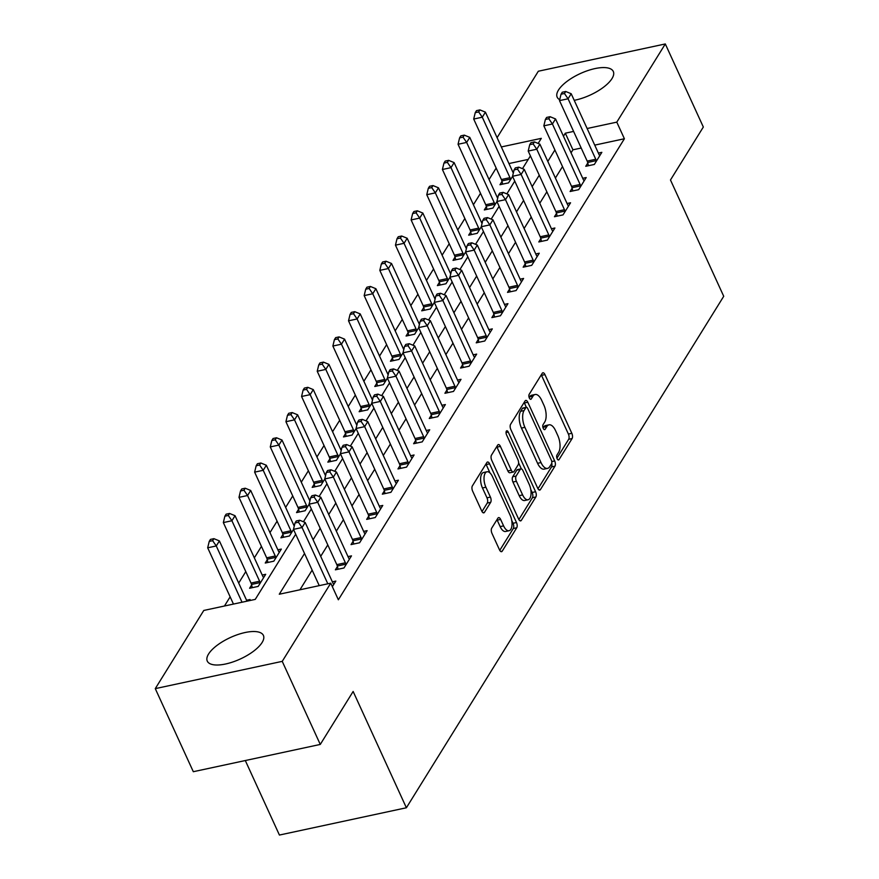 <?xml version="1.0" encoding="UTF-8"?>
<svg xmlns="http://www.w3.org/2000/svg" width="879" height="879" viewBox="0 0 879 879"><rect width="100%" height="100%" fill="white"/><g stroke="black" fill="none" stroke-linecap="round" stroke-linejoin="round"><path stroke-width="1.32" d="M557.132 458.706A2.714 1.253 77.9 0 0 558.561 459.97A2.714 1.253 77.9 0 0 559.044 459.596L572.097 438.555A3.879 1.791 77.9 0 0 571.833 433.314L544.947 374.608A3.879 1.791 77.9 0 0 542.903 372.784A3.879 1.791 77.9 0 0 542.222 373.322L529.169 394.363A2.714 1.253 77.9 0 0 529.356 398.033A2.714 1.253 77.9 0 0 530.784 399.308A2.714 1.253 77.9 0 0 531.268 398.934L532.949 396.209A12.427 5.735 77.9 0 1 535.124 394.495A12.427 5.735 77.9 0 1 541.662 400.308L543.903 405.197A12.427 5.735 77.9 0 1 544.749 421.975L543.057 424.7A2.714 1.253 77.9 0 0 543.244 428.37A2.714 1.253 77.9 0 0 544.672 429.644A2.714 1.253 77.9 0 0 545.156 429.271L546.837 426.546A12.427 5.735 77.9 0 1 549.012 424.832A12.427 5.735 77.9 0 1 555.55 430.644L557.791 435.534A12.427 5.735 77.9 0 1 558.637 452.311L556.945 455.036A2.714 1.253 77.9 0 0 557.132 458.706M208.576 654.009A30.864 11.834 155.4 0 1 237.846 634.55A30.864 11.834 155.4 0 1 263.403 635.418A30.864 11.834 155.4 0 1 262.107 642.505A30.864 11.834 155.4 0 1 232.836 661.975A30.864 11.834 155.4 0 1 207.279 661.107A30.864 11.834 155.4 0 1 208.576 654.009M559.714 99.69A30.864 11.834 155.4 0 1 557.176 97.173A30.864 11.834 155.4 0 1 558.473 90.076A30.864 11.834 155.4 0 1 587.743 70.606A30.864 11.834 155.4 0 1 613.3 71.474A30.864 11.834 155.4 0 1 612.004 78.572A30.864 11.834 155.4 0 1 574.218 100.316M491.713 528.147A3.879 1.791 77.9 0 0 491.976 533.399L499.514 549.869A3.879 1.791 77.9 0 0 501.557 551.682A3.879 1.791 77.9 0 0 502.239 551.144L516.742 527.774A3.879 1.791 77.9 0 0 516.478 522.533L489.592 463.826A3.879 1.791 77.9 0 0 487.548 462.002A3.879 1.791 77.9 0 0 486.867 462.541L472.375 485.911A3.879 1.791 77.9 0 0 472.638 491.152L481.747 511.051A3.879 1.791 77.9 0 0 483.791 512.864A3.879 1.791 77.9 0 0 484.472 512.336L490.669 502.327A3.879 1.791 77.9 0 0 490.405 497.085L485.889 487.219A10.394 4.802 77.9 0 1 486.999 471.77A10.394 4.802 77.9 0 1 492.471 476.627L510.161 515.281A10.394 4.802 77.9 0 1 509.062 530.729A10.394 4.802 77.9 0 1 503.59 525.873L500.634 519.434A3.879 1.791 77.9 0 0 498.591 517.61A3.879 1.791 77.9 0 0 497.921 518.149L491.713 528.147M497.096 137.684L538.333 71.232L665.304 43.95L703.332 127.026L670.479 179.986L723.725 296.289L406.384 807.768L353.138 691.465L320.275 744.436L282.236 661.36L155.275 688.631L203.785 610.455L255.251 599.39L295.696 534.212M665.304 43.95L616.794 122.137L587.128 128.51M304.53 553.517L279.28 594.226L330.746 583.173L338.36 599.786L624.398 138.75L616.794 122.137M330.746 583.173L282.236 661.36M537.728 488.274A3.879 1.791 77.9 0 0 539.772 490.086A3.879 1.791 77.9 0 0 540.453 489.559L554.957 466.189A3.879 1.791 77.9 0 0 554.693 460.948L527.807 402.23A3.879 1.791 77.9 0 0 525.763 400.417A3.879 1.791 77.9 0 0 525.082 400.945L510.589 424.315A3.879 1.791 77.9 0 0 510.853 429.567L537.728 488.274M535.849 496.987L521.346 520.346A3.879 1.791 77.9 0 1 520.665 520.884A3.879 1.791 77.9 0 1 518.621 519.071L491.746 460.354A3.879 1.791 77.9 0 1 491.482 455.113L497.69 445.115A3.879 1.791 77.9 0 1 498.36 444.576A3.879 1.791 77.9 0 1 500.404 446.4L511.303 470.21A3.879 1.791 77.9 0 0 513.358 472.023A3.879 1.791 77.9 0 0 514.028 471.485L518.149 464.848A3.879 1.791 77.9 0 0 517.885 459.607L506.535 434.819A2.714 1.253 77.9 0 1 506.82 430.776A2.714 1.253 77.9 0 1 508.249 432.05L535.586 491.735A3.879 1.791 77.9 0 1 535.849 496.987L532.41 497.723L518.874 519.555M624.398 138.75L594.731 145.123M581.206 148.035L572.932 149.804L571.064 152.825M562.505 166.603L555.407 178.041M546.859 191.82L539.761 203.258M531.213 217.047L524.115 228.485M515.566 242.263L508.469 253.701M499.92 267.491L492.822 278.929M484.263 292.707L477.176 304.145M468.617 317.923L461.519 329.361M452.971 343.151L445.873 354.589M437.324 368.367L430.227 379.805M421.678 393.594L414.58 405.032M406.032 418.811L398.934 430.249M390.386 444.027L383.288 455.465M374.729 469.254L367.631 480.692M359.082 494.47L351.985 505.908M343.436 519.698L336.338 531.136M327.79 544.914L320.692 556.352M312.144 570.141L299.948 589.787M587.787 163.011L585.755 166.285L594.336 164.45L601.84 152.342L598.379 153.089M572.141 188.227L570.108 191.512L578.679 189.666L586.194 177.558L582.733 178.305M556.495 213.443L554.451 216.728L563.032 214.883L570.548 202.785L567.076 203.521M540.849 238.67L538.805 241.956L547.386 240.11L554.902 228.002L551.43 228.749M525.192 263.887L523.159 267.172L531.74 265.326L539.256 253.218L535.783 253.965M509.545 289.114L507.513 292.388L516.094 290.553L523.598 278.445L520.137 279.192M493.899 314.33L491.866 317.616L500.448 315.77L507.952 303.662L504.491 304.409M478.253 339.558L476.22 342.832L484.79 340.997L492.306 328.889L488.845 329.625M462.607 364.774L460.563 368.059L469.144 366.213L476.66 354.105L473.188 354.852M446.961 389.99L444.917 393.276L453.498 391.43L461.014 379.332L457.541 380.069M431.303 415.218L429.271 418.492L437.852 416.657L445.367 404.549L441.895 405.296M415.657 440.434L413.624 443.719L422.206 441.873L429.71 429.765L426.249 430.512M400.011 465.661L397.978 468.936L406.559 467.101L414.064 454.992L410.603 455.74M384.365 490.878L382.332 494.163L390.902 492.317L398.418 480.209L394.957 480.956M368.719 516.094L366.686 519.379L375.256 517.533L382.772 505.436L379.299 506.172M353.072 541.321L351.029 544.606L359.61 542.761L367.125 530.652L363.653 531.399M337.426 566.537L335.382 569.823L343.964 567.977L351.479 555.869L348.007 556.616M332.361 581.843L335.822 581.096L332.361 586.689M496.163 168.087L489.065 179.525M480.505 193.303L473.407 204.741M464.859 218.53L457.761 229.968M449.213 243.747L442.115 255.185M433.567 268.974L426.469 280.412M417.921 294.19L410.823 305.628M402.274 319.418L395.176 330.856M386.617 344.634L379.53 356.072M370.971 369.85L363.873 381.288M355.325 395.078L348.227 406.516M339.679 420.294L332.581 431.732M324.032 445.521L316.934 456.959M308.386 470.737L301.288 482.175M292.729 495.954L285.642 507.392M277.083 521.181L269.985 532.619M261.437 546.397L254.339 557.835M245.79 571.625L238.692 583.063M230.144 596.841L224.453 606.005M528.235 159.407L508.941 163.56M501.997 181.437L499.964 184.722L508.545 182.876L512.589 176.36M512.589 171.515L513.754 171.262M486.351 206.653L484.318 209.938L492.899 208.092L496.943 201.577M496.943 196.731L498.107 196.489M470.704 231.88L468.672 235.165L477.253 233.32L481.285 226.804M481.296 221.958L482.461 221.706M455.058 257.097L453.026 260.382L461.596 258.536L465.639 252.02M465.639 247.175L466.815 246.922M439.412 282.324L437.368 285.598L445.95 283.763L449.993 277.248M449.993 272.402L451.158 272.149M423.766 307.54L421.722 310.825L430.303 308.979L434.347 302.464M434.347 297.618L435.512 297.366M408.109 332.767L406.076 336.042L414.657 334.207L418.701 327.691M418.701 322.846L419.865 322.593M392.463 357.984L390.43 361.269L399.011 359.423L403.054 352.908M403.054 348.062L404.219 347.809M376.816 383.2L374.784 386.485L383.365 384.639L387.397 378.124M387.408 373.278L388.573 373.037M361.17 408.427L359.137 411.713L367.708 409.867L371.751 403.351M371.762 398.506L372.927 398.253M345.524 433.644L343.48 436.929L352.061 435.083L356.105 428.567M356.105 423.722L357.27 423.469M329.878 458.871L327.834 462.145L336.415 460.31L340.459 453.795M340.459 448.949L341.623 448.697M314.221 484.087L312.188 487.373L320.769 485.527L324.812 479.011M324.812 474.166L325.977 473.913M298.574 509.304L296.542 512.589L305.123 510.743L309.166 504.227M309.166 499.382L310.331 499.14M282.928 534.531L280.895 537.816L289.477 535.97L293.509 529.455M293.52 524.609L294.685 524.356M267.282 559.747L265.249 563.032L273.819 561.187L281.335 549.078L277.874 549.825M251.636 584.974L249.592 588.249L258.173 586.414L265.689 574.306L262.217 575.053M246.57 600.269L250.043 599.522L249.328 600.665M245.307 760.533L279.423 835.05L406.384 807.768M320.275 744.436L193.314 771.707L155.275 688.631M538.146 143.453L541.299 138.355L501.338 146.936M303.42 521.763L311.342 508.996M319.066 496.536L326.988 483.769M334.712 471.32L342.634 458.552M350.369 446.092L358.291 433.336M366.016 420.876L373.938 408.109M381.662 395.66L389.584 382.892M397.308 370.433L405.23 357.665M412.954 345.216L420.876 332.449M428.6 319.989L436.522 307.221M444.258 294.773L452.169 282.005M459.904 269.556L467.826 256.789M475.55 244.329L483.472 231.562M491.196 219.113L499.118 206.345M506.842 193.885L514.764 181.118M522.489 168.669L530.411 155.902M573.591 131.41L565.318 133.19L563.45 136.201M554.902 149.99L547.804 161.428M539.256 175.207L532.158 186.645M523.609 200.434L516.511 211.872M507.952 225.65L500.865 237.088M492.306 250.867L485.208 262.305M476.66 276.094L469.562 287.532M461.014 301.31L453.916 312.748M445.367 326.538L438.269 337.976M429.721 351.754L422.623 363.192M414.075 376.97L406.977 388.408M398.418 402.197L391.32 413.635M382.772 427.414L375.674 438.852M367.125 452.641L360.027 464.079M351.479 477.857L344.381 489.295M335.833 503.085L328.735 514.523M320.187 528.301L313.089 539.739M572.932 149.804L565.318 133.19M549.012 424.832L545.573 425.568A12.427 5.735 77.9 0 0 543.409 427.282L546.837 426.546M543.046 427.864L543.409 427.282M535.124 394.495L531.685 395.231A12.427 5.735 77.9 0 0 529.521 396.945L532.949 396.209M529.158 397.528L529.521 396.945M556.934 458.201L568.658 439.291A3.879 1.791 77.9 0 0 568.394 434.05L541.519 375.344A3.879 1.791 77.9 0 0 541.277 374.861M526.367 407.307L524.378 402.967A3.879 1.791 77.9 0 0 524.137 402.494M537.981 488.757L551.518 466.925A3.879 1.791 77.9 0 0 551.748 463.145M551.507 463.793A2.714 1.253 77.9 0 0 551.331 460.124L527.73 408.592A2.714 1.253 77.9 0 0 526.301 407.318A2.714 1.253 77.9 0 0 525.829 407.691L524.049 410.57A12.427 5.735 77.9 0 0 524.895 427.337L541.014 462.574A12.427 5.735 77.9 0 0 547.562 468.386A12.427 5.735 77.9 0 0 549.727 466.672L551.507 463.793M526.301 407.318L522.873 408.054A2.714 1.253 77.9 0 0 522.39 408.427L525.829 407.691M547.562 468.386L544.134 469.122A12.427 5.735 77.9 0 1 537.585 463.31L521.456 428.084A12.427 5.735 77.9 0 1 520.61 411.306L522.39 408.427M513.358 472.023L509.919 472.759A3.879 1.791 77.9 0 1 507.875 470.946L496.976 447.136A3.879 1.791 77.9 0 0 496.734 446.653M518.588 462.848L521.357 468.903M530.762 489.438L532.147 492.482L535.586 491.735M522.62 494.91A10.394 4.802 77.9 0 0 528.092 499.777A10.394 4.802 77.9 0 0 529.191 484.318L522.961 470.704A3.879 1.791 77.9 0 0 520.917 468.881A3.879 1.791 77.9 0 0 520.236 469.419L516.116 476.055A3.879 1.791 77.9 0 0 516.391 481.296L522.62 494.91L519.192 495.657A10.394 4.802 77.9 0 0 524.653 500.514L528.092 499.777M520.917 468.881L517.478 469.617A3.879 1.791 77.9 0 0 516.808 470.155L520.236 469.419M519.192 495.657L512.951 482.033A3.879 1.791 77.9 0 1 512.688 476.792L516.808 470.155M532.41 497.723A3.879 1.791 77.9 0 0 532.147 492.482M509.062 530.729L505.623 531.476A10.394 4.802 77.9 0 1 500.151 526.609L497.206 520.17A3.879 1.791 77.9 0 0 496.965 519.687M486.999 471.77L483.56 472.506A10.394 4.802 77.9 0 0 482.461 487.955L485.889 487.219M481.989 511.534L487.241 503.074A3.879 1.791 77.9 0 0 486.977 497.822L482.461 487.955M489.999 472.946L486.164 464.562A3.879 1.791 77.9 0 0 485.922 464.079M499.766 550.342L513.303 528.51A3.879 1.791 77.9 0 0 513.039 523.269L511.732 520.401M513.325 173.075A3.955 1.824 -102.1 0 1 513.105 172.636L485.417 112.16L482.285 117.204L473.704 119.05L501.393 179.525A3.955 1.824 -102.1 0 1 501.876 180.909L502.667 184.14M478.67 111.93L479.923 109.908L476.495 110.644L475.242 112.666L478.67 111.93L482.285 117.204L509.974 177.679A3.955 1.824 -102.1 0 1 510.446 179.074L510.578 179.591M479.923 109.908L485.417 112.16M473.704 119.05L475.242 112.666M596.369 161.165L596.237 160.637A3.955 1.824 77.9 0 0 595.764 159.253L568.076 98.778L571.196 93.734L598.896 154.21A3.955 1.824 77.9 0 0 599.544 155.308L599.808 155.627M588.458 165.713L587.655 162.483A3.955 1.824 77.9 0 0 587.183 161.099L559.494 100.613L568.076 98.778L564.461 93.493L565.713 91.482L562.274 92.218L561.033 94.229L564.461 93.493M561.033 94.229L559.494 100.613M571.196 93.734L565.713 91.482M497.668 198.291A3.955 1.824 -102.1 0 1 497.459 197.863L469.771 137.377L466.639 142.431L458.058 144.266L485.746 204.752A3.955 1.824 -102.1 0 1 486.23 206.136L487.021 209.356M463.024 137.146L464.277 135.124L460.849 135.86L459.596 137.882L463.024 137.146L466.639 142.431L494.328 202.906A3.955 1.824 -102.1 0 1 494.8 204.291L494.932 204.818M464.277 135.124L469.771 137.377M458.058 144.266L459.596 137.882M482.022 223.508A3.955 1.824 -102.1 0 1 481.813 223.079L454.113 162.604L450.993 167.647L442.412 169.493L470.1 229.968A3.955 1.824 -102.1 0 1 470.573 231.353L471.375 234.583M447.378 162.362L448.631 160.352L445.192 161.088L443.95 163.109L447.378 162.362L450.993 167.647L478.681 228.122A3.955 1.824 -102.1 0 1 479.154 229.507L479.286 230.034M448.631 160.352L454.113 162.604M442.412 169.493L443.95 163.109M466.375 248.735A3.955 1.824 -102.1 0 1 466.156 248.307L438.467 187.82L435.336 192.864L426.765 194.709L454.454 255.185A3.955 1.824 -102.1 0 1 454.926 256.58L455.718 259.799M431.732 187.59L432.984 185.568L429.545 186.304L428.293 188.326L431.732 187.59L435.336 192.864L463.035 253.35A3.955 1.824 -102.1 0 1 463.508 254.734L463.64 255.262M432.984 185.568L438.467 187.82M426.765 194.709L428.293 188.326M580.722 186.381L580.59 185.865A3.955 1.824 77.9 0 0 580.118 184.469L552.419 123.994L555.55 118.951L583.238 179.426A3.955 1.824 77.9 0 0 583.898 180.525L584.161 180.843M572.8 190.93L572.009 187.699A3.955 1.824 77.9 0 0 571.537 186.315L543.848 125.84L552.419 123.994L548.815 118.72L550.067 116.698L546.628 117.434L545.376 119.456L548.815 118.72M545.376 119.456L543.848 125.84M555.55 118.951L550.067 116.698M565.076 211.608L564.944 211.081A3.955 1.824 77.9 0 0 564.461 209.696L536.772 149.221L539.904 144.167L567.592 204.653A3.955 1.824 77.9 0 0 568.252 205.741L568.504 206.06M557.154 216.146L556.363 212.927A3.955 1.824 77.9 0 0 555.891 211.542L528.202 151.056L536.772 149.221L533.168 143.936L534.41 141.915L530.982 142.651L529.729 144.672L533.168 143.936M529.729 144.672L528.202 151.056M539.904 144.167L534.41 141.915M549.419 236.825L549.298 236.297A3.955 1.824 77.9 0 0 548.815 234.913L521.126 174.438L524.258 169.394L551.946 229.869A3.955 1.824 77.9 0 0 552.605 230.968L552.858 231.287M541.508 241.373L540.717 238.143A3.955 1.824 77.9 0 0 540.233 236.759L512.545 176.283L521.126 174.438L517.511 169.153L518.764 167.142L515.336 167.878L514.083 169.9L517.511 169.153M514.083 169.9L512.545 176.283M524.258 169.394L518.764 167.142M450.729 273.951A3.955 1.824 -102.1 0 1 450.509 273.523L422.821 213.048L419.69 218.091L411.119 219.937L438.808 280.412A3.955 1.824 -102.1 0 1 439.28 281.796L440.071 285.027M416.075 212.806L417.327 210.795L413.899 211.531L412.647 213.542L416.075 212.806L419.69 218.091L447.378 278.566A3.955 1.824 -102.1 0 1 447.861 279.951L447.993 280.478M417.327 210.795L422.821 213.048M411.119 219.937L412.647 213.542M533.773 262.052L533.652 261.524A3.955 1.824 77.9 0 0 533.168 260.14L505.48 199.654L508.611 194.611L536.3 255.097A3.955 1.824 77.9 0 0 536.959 256.185L537.212 256.503M525.862 266.59L525.071 263.37A3.955 1.824 77.9 0 0 524.587 261.975L496.899 201.5L505.48 199.654L501.865 194.38L503.118 192.358L499.69 193.094L498.437 195.116L501.865 194.38M498.437 195.116L496.899 201.5M508.611 194.611L503.118 192.358M435.083 299.179A3.955 1.824 -102.1 0 1 434.863 298.739L407.175 238.264L404.043 243.307L395.462 245.153L423.151 305.628A3.955 1.824 -102.1 0 1 423.634 307.013L424.425 310.243M400.428 238.033L401.681 236.011L398.253 236.748L397 238.769L400.428 238.033L404.043 243.307L431.732 303.793A3.955 1.824 -102.1 0 1 432.215 305.178L432.336 305.694M401.681 236.011L407.175 238.264M395.462 245.153L397 238.769M419.437 324.395A3.955 1.824 -102.1 0 1 419.217 323.966L391.529 263.491L388.397 268.534L379.816 270.369L407.504 330.856A3.955 1.824 -102.1 0 1 407.988 332.24L408.779 335.459M384.782 263.25L386.035 261.228L382.607 261.975L381.354 263.986L384.782 263.25L388.397 268.534L416.086 329.01A3.955 1.824 -102.1 0 1 416.558 330.394L416.69 330.922M386.035 261.228L391.529 263.491M379.816 270.369L381.354 263.986M403.78 349.611A3.955 1.824 -102.1 0 1 403.571 349.183L375.882 288.708L372.751 293.751L364.17 295.597L391.858 356.072A3.955 1.824 -102.1 0 1 392.342 357.456L393.133 360.687M369.136 288.466L370.389 286.455L366.961 287.191L365.708 289.213L369.136 288.466L372.751 293.751L400.439 354.226A3.955 1.824 -102.1 0 1 400.912 355.621L401.044 356.138M370.389 286.455L375.882 288.708M364.17 295.597L365.708 289.213M388.133 374.839A3.955 1.824 -102.1 0 1 387.925 374.41L360.225 313.924L357.105 318.967L348.523 320.813L376.212 381.299A3.955 1.824 -102.1 0 1 376.684 382.684L377.487 385.903M353.49 313.693L354.742 311.671L351.303 312.408L350.062 314.429L353.49 313.693L357.105 318.967L384.793 379.453A3.955 1.824 -102.1 0 1 385.266 380.838L385.398 381.365M354.742 311.671L360.225 313.924M348.523 320.813L350.062 314.429M372.487 400.055A3.955 1.824 -102.1 0 1 372.267 399.626L344.579 339.151L341.448 344.194L332.877 346.04L360.566 406.516A3.955 1.824 -102.1 0 1 361.038 407.9L361.829 411.13M337.844 338.909L339.096 336.899L335.657 337.635L334.405 339.646L337.844 338.909L341.448 344.194L369.147 404.67A3.955 1.824 -102.1 0 1 369.619 406.054L369.751 406.581M339.096 336.899L344.579 339.151M332.877 346.04L334.405 339.646M518.127 287.268L517.995 286.741A3.955 1.824 77.9 0 0 517.522 285.356L489.834 224.881L492.965 219.838L520.654 280.313A3.955 1.824 77.9 0 0 521.313 281.412L521.566 281.73M510.216 291.817L509.424 288.587A3.955 1.824 77.9 0 0 508.941 287.202L481.252 226.727L489.834 224.881L486.219 219.596L487.471 217.585L484.043 218.322L482.791 220.332L486.219 219.596M482.791 220.332L481.252 226.727M492.965 219.838L487.471 217.585M502.48 312.484L502.348 311.968A3.955 1.824 77.9 0 0 501.876 310.584L474.188 250.097L477.308 245.054L505.007 305.529A3.955 1.824 77.9 0 0 505.656 306.628L505.919 306.947M494.569 317.033L493.767 313.803A3.955 1.824 77.9 0 0 493.295 312.419L465.606 251.943L474.188 250.097L470.573 244.823L471.825 242.802L468.386 243.538L467.145 245.56L470.573 244.823M467.145 245.56L465.606 251.943M477.308 245.054L471.825 242.802M486.834 337.712L486.702 337.184A3.955 1.824 77.9 0 0 486.23 335.8L458.53 275.325L461.662 270.282L489.35 330.757A3.955 1.824 77.9 0 0 490.01 331.844L490.273 332.163M478.923 342.25L478.121 339.03A3.955 1.824 77.9 0 0 477.649 337.646L449.96 277.16L458.53 275.325L454.926 270.04L456.179 268.018L452.74 268.765L451.487 270.776L454.926 270.04M451.487 270.776L449.96 277.16M461.662 270.282L456.179 268.018M471.188 362.928L471.056 362.412A3.955 1.824 77.9 0 0 470.573 361.016L442.884 300.541L446.016 295.498L473.704 355.973A3.955 1.824 77.9 0 0 474.363 357.072L474.627 357.39M463.266 367.477L462.475 364.247A3.955 1.824 77.9 0 0 462.002 362.862L434.314 302.387L442.884 300.541L439.28 295.256L440.522 293.245L437.094 293.982L435.841 296.003L439.28 295.256M435.841 296.003L434.314 302.387M446.016 295.498L440.522 293.245M455.531 388.155L455.41 387.628A3.955 1.824 77.9 0 0 454.926 386.244L427.238 325.757L430.369 320.714L458.058 381.2A3.955 1.824 77.9 0 0 458.717 382.288L458.97 382.607M447.62 392.693L446.829 389.474A3.955 1.824 77.9 0 0 446.345 388.089L418.657 327.603L427.238 325.757L423.623 320.483L424.876 318.462L421.448 319.198L420.195 321.22L423.623 320.483M420.195 321.22L418.657 327.603M430.369 320.714L424.876 318.462M356.841 425.282A3.955 1.824 -102.1 0 1 356.621 424.854L328.933 364.367L325.801 369.411L317.231 371.257L344.92 431.732A3.955 1.824 -102.1 0 1 345.392 433.127L346.183 436.347M322.197 364.137L323.439 362.115L320.011 362.851L318.758 364.873L322.197 364.137L325.801 369.411L353.49 429.897A3.955 1.824 -102.1 0 1 353.973 431.281L354.105 431.798M323.439 362.115L328.933 364.367M317.231 371.257L318.758 364.873M439.885 413.372L439.764 412.844A3.955 1.824 77.9 0 0 439.28 411.46L411.592 350.985L414.723 345.941L442.412 406.417A3.955 1.824 77.9 0 0 443.071 407.515L443.324 407.834M431.974 417.921L431.182 414.69A3.955 1.824 77.9 0 0 430.699 413.306L403.011 352.831L411.592 350.985L407.977 345.7L409.229 343.689L405.801 344.425L404.549 346.436L407.977 345.7M404.549 346.436L403.011 352.831M414.723 345.941L409.229 343.689M341.195 450.498A3.955 1.824 -102.1 0 1 340.975 450.07L313.287 389.595L310.155 394.638L301.574 396.473L329.262 456.959A3.955 1.824 -102.1 0 1 329.746 458.344L330.537 461.574M306.54 389.353L307.793 387.331L304.365 388.078L303.112 390.089L306.54 389.353L310.155 394.638L337.844 455.113A3.955 1.824 -102.1 0 1 338.327 456.498L338.448 457.025M307.793 387.331L313.287 389.595M301.574 396.473L303.112 390.089M424.238 438.588L424.107 438.072A3.955 1.824 77.9 0 0 423.634 436.687L395.946 376.201L399.077 371.158L426.765 431.644A3.955 1.824 77.9 0 0 427.425 432.732L427.677 433.05M416.327 443.137L415.536 439.918A3.955 1.824 77.9 0 0 415.053 438.522L387.364 378.047L395.946 376.201L392.331 370.927L393.583 368.905L390.155 369.641L388.903 371.663L392.331 370.927M388.903 371.663L387.364 378.047M399.077 371.158L393.583 368.905M325.549 475.726A3.955 1.824 -102.1 0 1 325.329 475.286L297.64 414.811L294.509 419.854L285.928 421.7L313.616 482.175A3.955 1.824 -102.1 0 1 314.1 483.56L314.891 486.79M290.894 414.58L292.147 412.559L288.719 413.295L287.466 415.317L290.894 414.58L294.509 419.854L322.197 480.33A3.955 1.824 -102.1 0 1 322.681 481.725L322.802 482.241M292.147 412.559L297.64 414.811M285.928 421.7L287.466 415.317M408.592 463.815L408.46 463.288A3.955 1.824 77.9 0 0 407.988 461.904L380.299 401.428L383.431 396.385L411.119 456.86A3.955 1.824 77.9 0 0 411.779 457.959L412.031 458.267M400.681 468.353L399.879 465.134A3.955 1.824 77.9 0 0 399.407 463.749L371.718 403.263L380.299 401.428L376.684 396.143L377.937 394.122L374.509 394.869L373.256 396.879L376.684 396.143M373.256 396.879L371.718 403.263M383.431 396.385L377.937 394.122M309.891 500.942A3.955 1.824 -102.1 0 1 309.683 500.514L281.994 440.027L278.863 445.082L270.282 446.917L297.97 507.403A3.955 1.824 -102.1 0 1 298.453 508.787L299.245 512.007M275.248 439.797L276.5 437.775L273.072 438.511L271.82 440.533L275.248 439.797L278.863 445.082L306.551 505.557A3.955 1.824 -102.1 0 1 307.024 506.941L307.156 507.469M276.5 437.775L281.994 440.027M270.282 446.917L271.82 440.533M392.946 489.032L392.814 488.515A3.955 1.824 77.9 0 0 392.342 487.12L364.653 426.645L367.774 421.601L395.462 482.077A3.955 1.824 77.9 0 0 396.121 483.175L396.385 483.494M385.035 493.58L384.233 490.35A3.955 1.824 77.9 0 0 383.76 488.966L356.072 428.491L364.653 426.645L361.038 421.371L362.291 419.349L358.852 420.085L357.599 422.107L361.038 421.371M357.599 422.107L356.072 428.491M367.774 421.601L362.291 419.349M294.245 526.158A3.955 1.824 -102.1 0 1 294.036 525.73L266.337 465.255L263.217 470.298L254.635 472.144L282.324 532.619A3.955 1.824 -102.1 0 1 282.796 534.003L283.598 537.234M259.602 465.013L260.854 463.002L257.415 463.738L256.174 465.749L259.602 465.013L263.217 470.298L290.905 530.773A3.955 1.824 -102.1 0 1 291.378 532.158L291.509 532.685M260.854 463.002L266.337 465.255M254.635 472.144L256.174 465.749M377.3 514.259L377.168 513.732A3.955 1.824 77.9 0 0 376.684 512.347L348.996 451.872L352.127 446.818L379.816 507.304A3.955 1.824 77.9 0 0 380.475 508.392L380.739 508.71M369.378 518.797L368.587 515.577A3.955 1.824 77.9 0 0 368.114 514.193L340.426 453.707L348.996 451.872L345.392 446.587L346.645 444.565L343.206 445.301L341.953 447.323L345.392 446.587M341.953 447.323L340.426 453.707M352.127 446.818L346.645 444.565M279.302 552.364L279.039 552.045A3.955 1.824 -102.1 0 1 278.379 550.957L250.691 490.471L247.559 495.514L238.989 497.36L266.678 557.835A3.955 1.824 -102.1 0 1 267.15 559.231L267.941 562.45M243.955 490.24L245.208 488.219L241.769 488.955L240.516 490.976L243.955 490.24L247.559 495.514L275.259 556A3.955 1.824 -102.1 0 1 275.731 557.385L275.863 557.912M245.208 488.219L250.691 490.471M238.989 497.36L240.516 490.976M361.643 539.475L361.522 538.948A3.955 1.824 77.9 0 0 361.038 537.563L333.35 477.088L336.481 472.045L364.17 532.52A3.955 1.824 77.9 0 0 364.829 533.619L365.082 533.938M353.732 544.024L352.94 540.794A3.955 1.824 77.9 0 0 352.457 539.409L324.769 478.934L333.35 477.088L329.735 471.803L330.987 469.793L327.559 470.529L326.307 472.539L329.735 471.803M326.307 472.539L324.769 478.934M336.481 472.045L330.987 469.793M263.656 577.591L263.392 577.272A3.955 1.824 -102.1 0 1 262.733 576.174L235.045 515.698L231.913 520.742L223.343 522.576L251.031 583.063A3.955 1.824 -102.1 0 1 251.504 584.447L252.295 587.677M228.309 515.457L229.551 513.446L226.123 514.182L224.87 516.193L228.309 515.457L231.913 520.742L259.602 581.217A3.955 1.824 -102.1 0 1 260.085 582.601L260.217 583.129M229.551 513.446L235.045 515.698M223.343 522.576L224.87 516.193M246.988 601.17L219.398 540.915L216.267 545.958L207.686 547.804L233.451 604.071M212.652 540.684L213.905 538.662L210.477 539.398L209.224 541.42L212.652 540.684L216.267 545.958L242.033 602.236M213.905 538.662L219.398 540.915M207.686 547.804L209.224 541.42M345.996 564.703L345.876 564.175A3.955 1.824 77.9 0 0 345.392 562.791L317.704 502.305L320.835 497.261L348.523 557.747A3.955 1.824 77.9 0 0 349.183 558.835L349.435 559.154M338.085 569.24L337.294 566.021A3.955 1.824 77.9 0 0 336.811 564.626L309.122 504.15L317.704 502.305L314.089 497.031L315.341 495.009L311.913 495.745L310.661 497.767L314.089 497.031M310.661 497.767L309.122 504.15M320.835 497.261L315.341 495.009M327.823 583.799L302.057 527.532L305.189 522.489L332.877 582.964A3.955 1.824 77.9 0 0 333.537 584.063L333.789 584.381M319.242 585.645L293.476 529.367L302.057 527.532L298.442 522.247L299.695 520.236L296.267 520.972L295.014 522.983L298.442 522.247M295.014 522.983L293.476 529.367M305.189 522.489L299.695 520.236M557.978 459.827L559.044 459.596M530.202 399.165L531.268 398.934M544.09 429.49L545.156 429.271M541.519 375.344L544.947 374.608M568.394 434.05L571.833 433.314M568.658 439.291L572.097 438.555M524.378 402.967L527.807 402.23M551.748 461.574L554.693 460.948M551.518 466.925L554.957 466.189M538.937 489.878L540.453 489.559M520.61 411.306L524.049 410.57M521.456 428.084L524.895 427.337M537.585 463.31L541.014 462.574M519.83 520.676L521.346 520.346M496.976 447.136L500.404 446.4M507.875 470.946L511.303 470.21M506.04 432.523L508.249 432.05M512.688 476.792L516.116 476.055M512.951 482.033L516.391 481.296M497.206 520.17L500.634 519.434M500.151 526.609L503.59 525.873M486.977 497.822L490.405 497.085M487.241 503.074L490.669 502.327M482.956 512.655L484.472 512.336M486.164 464.562L489.592 463.826M513.039 523.269L516.478 522.533M513.303 528.51L516.742 527.774M500.722 551.474L502.239 551.144M501.393 179.525L509.974 177.679M501.876 180.909L510.446 179.074M596.237 160.637L587.655 162.483M595.764 159.253L587.183 161.099M485.746 204.752L494.328 202.906M486.23 206.136L494.8 204.291M470.1 229.968L478.681 228.122M470.573 231.353L479.154 229.507M454.454 255.185L463.035 253.35M454.926 256.58L463.508 254.734M580.59 185.865L572.009 187.699M580.118 184.469L571.537 186.315M564.944 211.081L556.363 212.927M564.461 209.696L555.891 211.542M549.298 236.297L540.717 238.143M548.815 234.913L540.233 236.759M438.808 280.412L447.378 278.566M439.28 281.796L447.861 279.951M533.652 261.524L525.071 263.37M533.168 260.14L524.587 261.975M423.151 305.628L431.732 303.793M423.634 307.013L432.215 305.178M407.504 330.856L416.086 329.01M407.988 332.24L416.558 330.394M391.858 356.072L400.439 354.226M392.342 357.456L400.912 355.621M376.212 381.299L384.793 379.453M376.684 382.684L385.266 380.838M360.566 406.516L369.147 404.67M361.038 407.9L369.619 406.054M517.995 286.741L509.424 288.587M517.522 285.356L508.941 287.202M502.348 311.968L493.767 313.803M501.876 310.584L493.295 312.419M486.702 337.184L478.121 339.03M486.23 335.8L477.649 337.646M471.056 362.412L462.475 364.247M470.573 361.016L462.002 362.862M455.41 387.628L446.829 389.474M454.926 386.244L446.345 388.089M344.92 431.732L353.49 429.897M345.392 433.127L353.973 431.281M439.764 412.844L431.182 414.69M439.28 411.46L430.699 413.306M329.262 456.959L337.844 455.113M329.746 458.344L338.327 456.498M424.107 438.072L415.536 439.918M423.634 436.687L415.053 438.522M313.616 482.175L322.197 480.33M314.1 483.56L322.681 481.725M408.46 463.288L399.879 465.134M407.988 461.904L399.407 463.749M297.97 507.403L306.551 505.557M298.453 508.787L307.024 506.941M392.814 488.515L384.233 490.35M392.342 487.12L383.76 488.966M282.324 532.619L290.905 530.773M282.796 534.003L291.378 532.158M377.168 513.732L368.587 515.577M376.684 512.347L368.114 514.193M266.678 557.835L275.259 556M267.15 559.231L275.731 557.385M361.522 538.948L352.94 540.794M361.038 537.563L352.457 539.409M251.031 583.063L259.602 581.217M251.504 584.447L260.085 582.601M345.876 564.175L337.294 566.021M345.392 562.791L336.811 564.626"/></g></svg>
